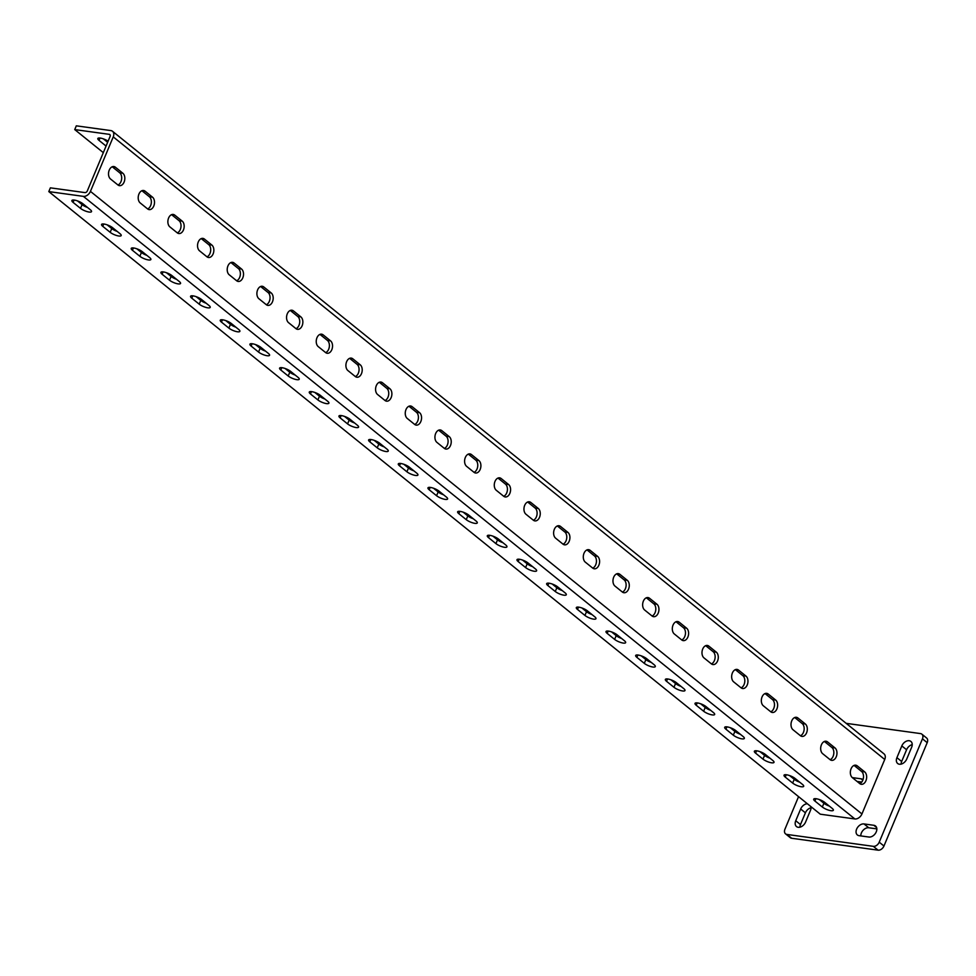 <?xml version="1.0" encoding="UTF-8"?>
<svg xmlns="http://www.w3.org/2000/svg" width="976" height="976" viewBox="0 0 976 976"><rect width="100%" height="100%" fill="white"/><g stroke="black" fill="none" stroke-linecap="round" stroke-linejoin="round"><path stroke-width="1.46" d="M801.284 786.741A6.625 1.842 -157.3 0 0 803.687 786.314A6.625 1.842 -157.3 0 0 802.479 784.423L795.062 778.445A6.625 1.842 -157.3 0 0 788.535 775.237A6.625 1.842 -157.3 0 0 784.033 775.212A6.625 1.842 -157.3 0 0 785.241 777.091L792.658 783.081A6.625 1.842 -157.3 0 0 801.284 786.741M771.601 762.805A6.625 1.842 -157.3 0 0 774.005 762.366A6.625 1.842 -157.3 0 0 772.809 760.487L765.391 754.497A6.625 1.842 -157.3 0 0 758.864 751.288A6.625 1.842 -157.3 0 0 754.363 751.264A6.625 1.842 -157.3 0 0 755.57 753.143L762.988 759.133A6.625 1.842 -157.3 0 0 771.601 762.805M741.931 738.856A6.625 1.842 -157.3 0 0 744.334 738.417A6.625 1.842 -157.3 0 0 743.139 736.538L735.721 730.548A6.625 1.842 -157.3 0 0 729.194 727.352A6.625 1.842 -157.3 0 0 724.692 727.315A6.625 1.842 -157.3 0 0 725.9 729.194L733.318 735.184A6.625 1.842 -157.3 0 0 741.931 738.856M712.26 714.908A6.625 1.842 -157.3 0 0 714.664 714.469A6.625 1.842 -157.3 0 0 713.456 712.59L706.038 706.612A6.625 1.842 -157.3 0 0 699.511 703.403A6.625 1.842 -157.3 0 0 695.022 703.367A6.625 1.842 -157.3 0 0 696.217 705.258L703.635 711.236A6.625 1.842 -157.3 0 0 712.26 714.908M682.59 690.959A6.625 1.842 -157.3 0 0 684.993 690.532A6.625 1.842 -157.3 0 0 683.786 688.641L676.368 682.663A6.625 1.842 -157.3 0 0 669.841 679.455A6.625 1.842 -157.3 0 0 665.351 679.43A6.625 1.842 -157.3 0 0 666.547 681.309L673.965 687.287A6.625 1.842 -157.3 0 0 682.59 690.959M652.907 667.023A6.625 1.842 -157.3 0 0 655.311 666.584A6.625 1.842 -157.3 0 0 654.115 664.705L646.698 658.715A6.625 1.842 -157.3 0 0 640.171 655.506A6.625 1.842 -157.3 0 0 635.669 655.482A6.625 1.842 -157.3 0 0 636.877 657.36L644.294 663.351A6.625 1.842 -157.3 0 0 652.907 667.023M623.237 643.074A6.625 1.842 -157.3 0 0 625.64 642.635A6.625 1.842 -157.3 0 0 624.445 640.756L617.027 634.766A6.625 1.842 -157.3 0 0 610.5 631.57A6.625 1.842 -157.3 0 0 605.998 631.533A6.625 1.842 -157.3 0 0 607.206 633.412L614.624 639.402A6.625 1.842 -157.3 0 0 623.237 643.074M593.567 619.126A6.625 1.842 -157.3 0 0 595.97 618.686A6.625 1.842 -157.3 0 0 594.762 616.808L587.345 610.817A6.625 1.842 -157.3 0 0 580.83 607.621A6.625 1.842 -157.3 0 0 576.328 607.584A6.625 1.842 -157.3 0 0 577.524 609.475L584.953 615.453A6.625 1.842 -157.3 0 0 593.567 619.126M563.896 595.177A6.625 1.842 -157.3 0 0 566.3 594.75A6.625 1.842 -157.3 0 0 565.092 592.859L557.674 586.881A6.625 1.842 -157.3 0 0 551.147 583.672A6.625 1.842 -157.3 0 0 546.658 583.648A6.625 1.842 -157.3 0 0 547.853 585.527L555.271 591.505A6.625 1.842 -157.3 0 0 563.896 595.177M534.226 571.241A6.625 1.842 -157.3 0 0 536.629 570.801A6.625 1.842 -157.3 0 0 535.421 568.923L528.004 562.932A6.625 1.842 -157.3 0 0 521.477 559.724A6.625 1.842 -157.3 0 0 516.975 559.699A6.625 1.842 -157.3 0 0 518.183 561.578L525.6 567.568A6.625 1.842 -157.3 0 0 534.226 571.241M504.543 547.292A6.625 1.842 -157.3 0 0 506.947 546.853A6.625 1.842 -157.3 0 0 505.751 544.974L498.333 538.984A6.625 1.842 -157.3 0 0 491.806 535.787A6.625 1.842 -157.3 0 0 487.305 535.751A6.625 1.842 -157.3 0 0 488.512 537.63L495.93 543.62A6.625 1.842 -157.3 0 0 504.543 547.292M474.873 523.343A6.625 1.842 -157.3 0 0 477.276 522.904A6.625 1.842 -157.3 0 0 476.081 521.025L468.663 515.035A6.625 1.842 -157.3 0 0 462.136 511.839A6.625 1.842 -157.3 0 0 457.634 511.802A6.625 1.842 -157.3 0 0 458.842 513.681L466.26 519.671A6.625 1.842 -157.3 0 0 474.873 523.343M445.202 499.395A6.625 1.842 -157.3 0 0 447.606 498.956A6.625 1.842 -157.3 0 0 446.398 497.077L438.98 491.099A6.625 1.842 -157.3 0 0 432.453 487.89A6.625 1.842 -157.3 0 0 427.964 487.866A6.625 1.842 -157.3 0 0 429.159 489.745L436.577 495.723A6.625 1.842 -157.3 0 0 445.202 499.395M415.532 475.446A6.625 1.842 -157.3 0 0 417.935 475.019A6.625 1.842 -157.3 0 0 416.728 473.14L409.31 467.15A6.625 1.842 -157.3 0 0 402.783 463.942A6.625 1.842 -157.3 0 0 398.293 463.917A6.625 1.842 -157.3 0 0 399.489 465.796L406.907 471.786A6.625 1.842 -157.3 0 0 415.532 475.446M385.849 451.51A6.625 1.842 -157.3 0 0 388.253 451.071A6.625 1.842 -157.3 0 0 387.057 449.192L379.64 443.202A6.625 1.842 -157.3 0 0 373.113 440.005A6.625 1.842 -157.3 0 0 368.611 439.969A6.625 1.842 -157.3 0 0 369.819 441.847L377.236 447.838A6.625 1.842 -157.3 0 0 385.849 451.51M356.179 427.561A6.625 1.842 -157.3 0 0 358.582 427.122A6.625 1.842 -157.3 0 0 357.387 425.243L349.969 419.253A6.625 1.842 -157.3 0 0 343.442 416.057A6.625 1.842 -157.3 0 0 338.94 416.02A6.625 1.842 -157.3 0 0 340.148 417.899L347.566 423.889A6.625 1.842 -157.3 0 0 356.179 427.561M326.509 403.613A6.625 1.842 -157.3 0 0 328.912 403.173A6.625 1.842 -157.3 0 0 327.704 401.295L320.287 395.317A6.625 1.842 -157.3 0 0 313.772 392.108A6.625 1.842 -157.3 0 0 309.27 392.084A6.625 1.842 -157.3 0 0 310.466 393.962L317.895 399.94A6.625 1.842 -157.3 0 0 326.509 403.613M296.838 379.664A6.625 1.842 -157.3 0 0 299.242 379.237A6.625 1.842 -157.3 0 0 298.034 377.358L290.616 371.368A6.625 1.842 -157.3 0 0 284.089 368.159A6.625 1.842 -157.3 0 0 279.6 368.135A6.625 1.842 -157.3 0 0 280.795 370.014L288.213 376.004A6.625 1.842 -157.3 0 0 296.838 379.664M267.168 355.728A6.625 1.842 -157.3 0 0 269.571 355.288A6.625 1.842 -157.3 0 0 268.363 353.41L260.946 347.419A6.625 1.842 -157.3 0 0 254.419 344.223A6.625 1.842 -157.3 0 0 249.917 344.186A6.625 1.842 -157.3 0 0 251.125 346.065L258.542 352.055A6.625 1.842 -157.3 0 0 267.168 355.728M237.485 331.779A6.625 1.842 -157.3 0 0 239.889 331.34A6.625 1.842 -157.3 0 0 238.693 329.461L231.275 323.471A6.625 1.842 -157.3 0 0 224.748 320.274A6.625 1.842 -157.3 0 0 220.247 320.238A6.625 1.842 -157.3 0 0 221.454 322.117L228.872 328.107A6.625 1.842 -157.3 0 0 237.485 331.779M207.815 307.83A6.625 1.842 -157.3 0 0 210.218 307.391A6.625 1.842 -157.3 0 0 209.023 305.512L201.605 299.534A6.625 1.842 -157.3 0 0 195.078 296.326A6.625 1.842 -157.3 0 0 190.576 296.301A6.625 1.842 -157.3 0 0 191.784 298.18L199.202 304.158A6.625 1.842 -157.3 0 0 207.815 307.83M178.144 283.882A6.625 1.842 -157.3 0 0 180.548 283.455A6.625 1.842 -157.3 0 0 179.34 281.576L171.922 275.586A6.625 1.842 -157.3 0 0 165.395 272.377A6.625 1.842 -157.3 0 0 160.906 272.353A6.625 1.842 -157.3 0 0 162.101 274.232L169.519 280.222A6.625 1.842 -157.3 0 0 178.144 283.882M148.474 259.945A6.625 1.842 -157.3 0 0 150.877 259.506A6.625 1.842 -157.3 0 0 149.67 257.627L142.252 251.637A6.625 1.842 -157.3 0 0 135.725 248.441A6.625 1.842 -157.3 0 0 131.235 248.404A6.625 1.842 -157.3 0 0 132.431 250.283L139.849 256.273A6.625 1.842 -157.3 0 0 148.474 259.945M118.791 235.997A6.625 1.842 -157.3 0 0 121.195 235.558A6.625 1.842 -157.3 0 0 119.999 233.679L112.582 227.689A6.625 1.842 -157.3 0 0 106.055 224.492A6.625 1.842 -157.3 0 0 101.553 224.456A6.625 1.842 -157.3 0 0 102.761 226.334L110.178 232.325A6.625 1.842 -157.3 0 0 118.791 235.997M89.121 212.048A6.625 1.842 -157.3 0 0 91.524 211.609A6.625 1.842 -157.3 0 0 90.329 209.73L82.911 203.752A6.625 1.842 -157.3 0 0 76.384 200.544A6.625 1.842 -157.3 0 0 71.882 200.519A6.625 1.842 -157.3 0 0 73.09 202.398L80.508 208.376A6.625 1.842 -157.3 0 0 89.121 212.048M821.414 744.81A6.625 4.392 97.8 0 0 822.658 753.679L830.076 759.657A6.625 4.392 97.8 0 0 831.637 760.353A6.625 4.392 97.8 0 0 836.639 755.619A6.625 4.392 97.8 0 0 834.992 747.921L827.575 741.931A6.625 4.392 97.8 0 0 826.025 741.235A6.625 4.392 97.8 0 0 821.414 744.81M791.743 720.861A6.625 4.392 97.8 0 0 792.988 729.731L800.405 735.721A6.625 4.392 97.8 0 0 801.955 736.404A6.625 4.392 97.8 0 0 806.969 731.671A6.625 4.392 97.8 0 0 805.322 723.972L797.904 717.982A6.625 4.392 97.8 0 0 796.355 717.299A6.625 4.392 97.8 0 0 791.743 720.861M762.061 696.925A6.625 4.392 97.8 0 0 763.317 705.782L770.735 711.772A6.625 4.392 97.8 0 0 772.284 712.468A6.625 4.392 97.8 0 0 777.299 707.734A6.625 4.392 97.8 0 0 775.652 700.024L768.234 694.046A6.625 4.392 97.8 0 0 766.672 693.35A6.625 4.392 97.8 0 0 762.061 696.925M732.39 672.976A6.625 4.392 97.8 0 0 733.647 681.846L741.065 687.824A6.625 4.392 97.8 0 0 742.614 688.519A6.625 4.392 97.8 0 0 747.628 683.786A6.625 4.392 97.8 0 0 745.969 676.087L738.551 670.097A6.625 4.392 97.8 0 0 737.002 669.402A6.625 4.392 97.8 0 0 732.39 672.976M702.72 649.028A6.625 4.392 97.8 0 0 703.977 657.897L711.394 663.875A6.625 4.392 97.8 0 0 712.944 664.571A6.625 4.392 97.8 0 0 717.958 659.837A6.625 4.392 97.8 0 0 716.299 652.139L708.881 646.149A6.625 4.392 97.8 0 0 707.332 645.453A6.625 4.392 97.8 0 0 702.72 649.028M673.05 625.079A6.625 4.392 97.8 0 0 674.294 633.949L681.712 639.939A6.625 4.392 97.8 0 0 683.273 640.622A6.625 4.392 97.8 0 0 688.275 635.888A6.625 4.392 97.8 0 0 686.628 628.19L679.211 622.2A6.625 4.392 97.8 0 0 677.661 621.517A6.625 4.392 97.8 0 0 673.05 625.079M643.367 601.143A6.625 4.392 97.8 0 0 644.624 610L652.041 615.99A6.625 4.392 97.8 0 0 653.591 616.686A6.625 4.392 97.8 0 0 658.605 611.952A6.625 4.392 97.8 0 0 656.958 604.242L649.54 598.264A6.625 4.392 97.8 0 0 647.991 597.568A6.625 4.392 97.8 0 0 643.367 601.143M613.697 577.194A6.625 4.392 97.8 0 0 614.953 586.051L622.371 592.042A6.625 4.392 97.8 0 0 623.92 592.737A6.625 4.392 97.8 0 0 628.934 588.003A6.625 4.392 97.8 0 0 627.287 580.293L619.87 574.315A6.625 4.392 97.8 0 0 618.308 573.62A6.625 4.392 97.8 0 0 613.697 577.194M584.026 553.246A6.625 4.392 97.8 0 0 585.283 562.115L592.7 568.093A6.625 4.392 97.8 0 0 594.25 568.788A6.625 4.392 97.8 0 0 599.264 564.055A6.625 4.392 97.8 0 0 597.605 556.357L590.187 550.366A6.625 4.392 97.8 0 0 588.638 549.671A6.625 4.392 97.8 0 0 584.026 553.246M554.356 529.297A6.625 4.392 97.8 0 0 555.6 538.166L563.018 544.157A6.625 4.392 97.8 0 0 564.579 544.84A6.625 4.392 97.8 0 0 569.581 540.106A6.625 4.392 97.8 0 0 567.934 532.408L560.517 526.418A6.625 4.392 97.8 0 0 558.967 525.735A6.625 4.392 97.8 0 0 554.356 529.297M524.685 505.361A6.625 4.392 97.8 0 0 525.93 514.218L533.347 520.208A6.625 4.392 97.8 0 0 534.897 520.903A6.625 4.392 97.8 0 0 539.911 516.17A6.625 4.392 97.8 0 0 538.264 508.459L530.846 502.481A6.625 4.392 97.8 0 0 529.297 501.786A6.625 4.392 97.8 0 0 524.685 505.361M495.003 481.412A6.625 4.392 97.8 0 0 496.259 490.269L503.677 496.259A6.625 4.392 97.8 0 0 505.226 496.955A6.625 4.392 97.8 0 0 510.241 492.221A6.625 4.392 97.8 0 0 508.594 484.511L501.176 478.533A6.625 4.392 97.8 0 0 499.614 477.837A6.625 4.392 97.8 0 0 495.003 481.412M465.332 457.463A6.625 4.392 97.8 0 0 466.589 466.333L474.007 472.311A6.625 4.392 97.8 0 0 475.556 473.006A6.625 4.392 97.8 0 0 480.57 468.273A6.625 4.392 97.8 0 0 478.911 460.574L471.493 454.584A6.625 4.392 97.8 0 0 469.944 453.889A6.625 4.392 97.8 0 0 465.332 457.463M435.662 433.515A6.625 4.392 97.8 0 0 436.919 442.384L444.336 448.374A6.625 4.392 97.8 0 0 445.886 449.058A6.625 4.392 97.8 0 0 450.9 444.324A6.625 4.392 97.8 0 0 449.241 436.626L441.823 430.636A6.625 4.392 97.8 0 0 440.274 429.952A6.625 4.392 97.8 0 0 435.662 433.515M405.992 409.566A6.625 4.392 97.8 0 0 407.236 418.436L414.654 424.426A6.625 4.392 97.8 0 0 416.215 425.121A6.625 4.392 97.8 0 0 421.217 420.375A6.625 4.392 97.8 0 0 419.57 412.677L412.153 406.687A6.625 4.392 97.8 0 0 410.603 406.004A6.625 4.392 97.8 0 0 405.992 409.566M376.309 385.63A6.625 4.392 97.8 0 0 377.566 394.487L384.983 400.477A6.625 4.392 97.8 0 0 386.533 401.173A6.625 4.392 97.8 0 0 391.547 396.439A6.625 4.392 97.8 0 0 389.9 388.729L382.482 382.751A6.625 4.392 97.8 0 0 380.933 382.055A6.625 4.392 97.8 0 0 376.309 385.63M346.639 361.681A6.625 4.392 97.8 0 0 347.895 370.551L355.313 376.529A6.625 4.392 97.8 0 0 356.862 377.224A6.625 4.392 97.8 0 0 361.876 372.49A6.625 4.392 97.8 0 0 360.229 364.792L352.812 358.802A6.625 4.392 97.8 0 0 351.25 358.107A6.625 4.392 97.8 0 0 346.639 361.681M316.968 337.733A6.625 4.392 97.8 0 0 318.225 346.602L325.642 352.592A6.625 4.392 97.8 0 0 327.192 353.275A6.625 4.392 97.8 0 0 332.206 348.542A6.625 4.392 97.8 0 0 330.547 340.844L323.129 334.853A6.625 4.392 97.8 0 0 321.58 334.17A6.625 4.392 97.8 0 0 316.968 337.733M287.298 313.784A6.625 4.392 97.8 0 0 288.542 322.653L295.96 328.644A6.625 4.392 97.8 0 0 297.521 329.327A6.625 4.392 97.8 0 0 302.523 324.593A6.625 4.392 97.8 0 0 300.876 316.895L293.459 310.905A6.625 4.392 97.8 0 0 291.909 310.222A6.625 4.392 97.8 0 0 287.298 313.784M257.627 289.848A6.625 4.392 97.8 0 0 258.872 298.705L266.289 304.695A6.625 4.392 97.8 0 0 267.839 305.39A6.625 4.392 97.8 0 0 272.853 300.657A6.625 4.392 97.8 0 0 271.206 292.946L263.788 286.968A6.625 4.392 97.8 0 0 262.239 286.273A6.625 4.392 97.8 0 0 257.627 289.848M227.945 265.899A6.625 4.392 97.8 0 0 229.201 274.768L236.619 280.746A6.625 4.392 97.8 0 0 238.168 281.442A6.625 4.392 97.8 0 0 243.183 276.708A6.625 4.392 97.8 0 0 241.536 269.01L234.118 263.02A6.625 4.392 97.8 0 0 232.556 262.324A6.625 4.392 97.8 0 0 227.945 265.899M198.274 241.95A6.625 4.392 97.8 0 0 199.531 250.82L206.949 256.81A6.625 4.392 97.8 0 0 208.498 257.493A6.625 4.392 97.8 0 0 213.512 252.76A6.625 4.392 97.8 0 0 211.865 245.061L204.435 239.071A6.625 4.392 97.8 0 0 202.886 238.376A6.625 4.392 97.8 0 0 198.274 241.95M168.604 218.002A6.625 4.392 97.8 0 0 169.861 226.871L177.278 232.861A6.625 4.392 97.8 0 0 178.828 233.545A6.625 4.392 97.8 0 0 183.842 228.811A6.625 4.392 97.8 0 0 182.183 221.113L174.765 215.123A6.625 4.392 97.8 0 0 173.216 214.439A6.625 4.392 97.8 0 0 168.604 218.002M138.934 194.065A6.625 4.392 97.8 0 0 140.178 202.923L147.596 208.913A6.625 4.392 97.8 0 0 149.157 209.608A6.625 4.392 97.8 0 0 154.159 204.875A6.625 4.392 97.8 0 0 152.512 197.164L145.095 191.186A6.625 4.392 97.8 0 0 143.545 190.491A6.625 4.392 97.8 0 0 138.934 194.065M109.251 170.117A6.625 4.392 97.8 0 0 110.508 178.986L117.925 184.964A6.625 4.392 97.8 0 0 119.475 185.66A6.625 4.392 97.8 0 0 124.489 180.926A6.625 4.392 97.8 0 0 122.842 173.228L115.424 167.238A6.625 4.392 97.8 0 0 113.875 166.542A6.625 4.392 97.8 0 0 109.251 170.117M830.954 810.69A6.625 1.842 -157.3 0 0 833.358 810.251A6.625 1.842 -157.3 0 0 832.15 808.372L824.732 802.394A6.625 1.842 -157.3 0 0 818.205 799.185A6.625 1.842 -157.3 0 0 813.716 799.149A6.625 1.842 -157.3 0 0 814.911 801.04L822.329 807.018A6.625 1.842 -157.3 0 0 830.954 810.69M851.084 768.759A6.625 4.392 97.8 0 0 852.341 777.628L859.758 783.606A6.625 4.392 97.8 0 0 861.308 784.301A6.625 4.392 97.8 0 0 866.322 779.568A6.625 4.392 97.8 0 0 864.663 771.87L857.245 765.879A6.625 4.392 97.8 0 0 855.696 765.184A6.625 4.392 97.8 0 0 851.084 768.759M807.384 803.76A6.625 4.599 -51.1 0 0 800.662 808.994L795.745 820.743A6.625 4.599 -51.1 0 0 796.501 826.574A6.625 4.599 -51.1 0 0 805.566 822.097L810.483 810.348A6.625 4.599 -51.1 0 0 810.971 806.652M911.645 747.274A6.625 4.599 -51.1 0 0 910.901 741.443A6.625 4.599 -51.1 0 0 909.193 740.723A6.625 4.599 -51.1 0 0 901.824 745.92L896.92 757.669A6.625 4.599 -51.1 0 0 897.664 763.5A6.625 4.599 -51.1 0 0 906.741 759.023L911.645 747.274M862.991 779.726A6.625 4.599 -51.1 0 0 862.772 779.531A6.625 4.599 -51.1 0 0 861.064 778.811L852.316 777.604M798.563 796.636L784.948 829.185A5.295 3.684 -51.1 0 0 785.546 833.858A5.295 3.684 -51.1 0 0 786.9 834.431L873.325 846.338A5.295 3.684 -51.1 0 0 879.217 842.178L922.454 738.832A5.295 3.684 -51.1 0 0 921.856 734.159A5.295 3.684 -51.1 0 0 920.49 733.586L846.204 723.35M873.825 825.293L864.004 823.939A6.625 4.599 -51.1 0 0 857.209 827.99A6.625 4.599 -51.1 0 0 857.379 834.968A6.625 4.599 -51.1 0 0 859.087 835.676L868.908 837.03A6.625 4.599 -51.1 0 0 875.692 832.979A6.625 4.599 -51.1 0 0 875.521 826.001A6.625 4.599 -51.1 0 0 873.825 825.293L876.582 827.526M103.322 152.646L74.737 129.588L76.311 125.831L110.886 130.589A6.356 4.416 128.9 0 1 112.521 131.284L884.012 753.875A6.356 4.416 128.9 0 1 884.732 759.474L861.942 813.96A6.356 4.416 128.9 0 1 854.866 818.949L820.304 814.191L48.8 191.601L50.374 187.843L84.936 192.601A2.123 1.476 128.9 0 0 87.303 190.942L110.093 136.445A2.123 1.476 128.9 0 0 109.849 134.578A2.123 1.476 128.9 0 0 109.312 134.346L110.19 135.066M861.747 782.081L857.062 781.434M912.231 744.651A6.625 4.599 -51.1 0 0 906.57 749.751L901.665 761.5A6.625 4.599 -51.1 0 0 901.08 764.123M876.851 828.88L868.75 827.77A6.625 4.599 -51.1 0 0 860.808 835.92M921.856 734.159L926.602 737.99A5.295 3.684 128.9 0 1 927.2 742.663L922.454 738.832M879.217 842.178L883.963 846.009L927.2 742.663M883.963 846.009A5.295 3.684 128.9 0 1 878.071 850.169L873.325 846.338M786.9 834.431L791.658 838.262L878.071 850.169M791.658 838.262A5.295 3.684 128.9 0 1 790.292 837.689L785.546 833.858M811.056 807.725A6.625 4.599 -51.1 0 0 805.407 812.825L800.491 824.574A6.625 4.599 -51.1 0 0 799.917 827.197M789.608 775.591L794.232 779.312A6.625 1.842 -157.3 0 0 799.686 782.179M759.938 751.642L764.562 755.375A6.625 1.842 -157.3 0 0 770.015 758.23M730.268 727.693L734.891 731.427A6.625 1.842 -157.3 0 0 740.345 734.281M700.585 703.745L705.209 707.478A6.625 1.842 -157.3 0 0 710.662 710.333M670.915 679.808L675.538 683.529A6.625 1.842 -157.3 0 0 680.992 686.396M641.244 655.86L645.868 659.593A6.625 1.842 -157.3 0 0 651.321 662.448M611.574 631.911L616.198 635.644A6.625 1.842 -157.3 0 0 621.651 638.499M581.891 607.963L586.515 611.696A6.625 1.842 -157.3 0 0 591.968 614.551M552.221 584.026L556.845 587.747A6.625 1.842 -157.3 0 0 562.298 590.614M522.55 560.078L527.174 563.811A6.625 1.842 -157.3 0 0 532.628 566.666M492.88 536.129L497.504 539.862A6.625 1.842 -157.3 0 0 502.957 542.717M463.21 512.18L467.833 515.914A6.625 1.842 -157.3 0 0 473.287 518.768M433.527 488.244L438.151 491.965A6.625 1.842 -157.3 0 0 443.604 494.82M403.857 464.295L408.48 468.029A6.625 1.842 -157.3 0 0 413.934 470.883M374.186 440.347L378.81 444.08A6.625 1.842 -157.3 0 0 384.263 446.935M344.516 416.398L349.14 420.131A6.625 1.842 -157.3 0 0 354.593 422.986M314.833 392.462L319.457 396.183A6.625 1.842 -157.3 0 0 324.91 399.038M285.163 368.513L289.787 372.246A6.625 1.842 -157.3 0 0 295.24 375.101M255.492 344.565L260.116 348.298A6.625 1.842 -157.3 0 0 265.57 351.153M225.822 320.616L230.446 324.349A6.625 1.842 -157.3 0 0 235.899 327.204M196.152 296.667L200.775 300.401A6.625 1.842 -157.3 0 0 206.229 303.255M166.469 272.731L171.093 276.464A6.625 1.842 -157.3 0 0 176.546 279.319M136.799 248.782L141.422 252.516A6.625 1.842 -157.3 0 0 146.876 255.37M107.128 224.834L111.752 228.567A6.625 1.842 -157.3 0 0 117.205 231.422M77.458 200.885L82.082 204.618A6.625 1.842 -157.3 0 0 87.535 207.473M819.279 799.527L823.903 803.26A6.625 1.842 -157.3 0 0 829.356 806.115M112.521 131.284A6.356 4.416 128.9 0 1 113.24 136.884L90.439 191.381A6.356 4.416 128.9 0 1 83.363 196.359L48.8 191.601M107.641 142.301L103.395 138.873M106.067 146.071L99.027 140.385A6.625 1.842 22.7 0 1 97.82 138.507A6.625 1.842 22.7 0 1 101.797 138.385A6.625 1.842 22.7 0 1 108.104 141.191M74.737 129.588L109.312 134.346M830.125 759.694A6.625 4.392 97.8 0 0 833.748 753.997A6.625 4.392 97.8 0 0 831.857 747.482L824.439 741.504A6.625 4.392 97.8 0 0 824.391 741.467M800.454 735.745A6.625 4.392 97.8 0 0 804.078 730.048A6.625 4.392 97.8 0 0 802.174 723.545L794.757 717.555A6.625 4.392 97.8 0 0 794.72 717.519M770.772 711.809A6.625 4.392 97.8 0 0 774.395 706.099A6.625 4.392 97.8 0 0 772.504 699.597L765.086 693.607A6.625 4.392 97.8 0 0 765.05 693.57M741.101 687.86A6.625 4.392 97.8 0 0 744.725 682.163A6.625 4.392 97.8 0 0 742.834 675.648L735.416 669.658A6.625 4.392 97.8 0 0 735.367 669.634M711.431 663.912A6.625 4.392 97.8 0 0 715.054 658.214A6.625 4.392 97.8 0 0 713.163 651.7L705.746 645.722A6.625 4.392 97.8 0 0 705.697 645.685M681.76 639.963A6.625 4.392 97.8 0 0 685.384 634.266A6.625 4.392 97.8 0 0 683.481 627.751L676.063 621.773A6.625 4.392 97.8 0 0 676.026 621.736M652.09 616.027A6.625 4.392 97.8 0 0 655.713 610.317A6.625 4.392 97.8 0 0 653.81 603.815L646.393 597.824A6.625 4.392 97.8 0 0 646.356 597.788M622.407 592.078A6.625 4.392 97.8 0 0 626.031 586.381A6.625 4.392 97.8 0 0 624.14 579.866L616.722 573.876A6.625 4.392 97.8 0 0 616.686 573.851M592.737 568.13A6.625 4.392 97.8 0 0 596.36 562.432A6.625 4.392 97.8 0 0 594.469 555.917L587.052 549.939A6.625 4.392 97.8 0 0 587.003 549.903M563.067 544.181A6.625 4.392 97.8 0 0 566.69 538.484A6.625 4.392 97.8 0 0 564.799 531.969L557.381 525.991A6.625 4.392 97.8 0 0 557.333 525.954M533.396 520.245A6.625 4.392 97.8 0 0 537.02 514.535A6.625 4.392 97.8 0 0 535.116 508.032L527.699 502.042A6.625 4.392 97.8 0 0 527.662 502.006M503.714 496.296A6.625 4.392 97.8 0 0 507.337 490.586A6.625 4.392 97.8 0 0 505.446 484.084L498.028 478.094A6.625 4.392 97.8 0 0 497.992 478.069M474.043 472.347A6.625 4.392 97.8 0 0 477.667 466.65A6.625 4.392 97.8 0 0 475.776 460.135L468.358 454.145A6.625 4.392 97.8 0 0 468.309 454.121M444.373 448.399A6.625 4.392 97.8 0 0 447.996 442.701A6.625 4.392 97.8 0 0 446.105 436.187L438.688 430.209A6.625 4.392 97.8 0 0 438.639 430.172M414.702 424.462A6.625 4.392 97.8 0 0 418.326 418.753A6.625 4.392 97.8 0 0 416.423 412.25L409.005 406.26A6.625 4.392 97.8 0 0 408.968 406.223M385.032 400.514A6.625 4.392 97.8 0 0 388.655 394.804A6.625 4.392 97.8 0 0 386.752 388.302L379.335 382.311A6.625 4.392 97.8 0 0 379.298 382.287M355.349 376.565A6.625 4.392 97.8 0 0 358.973 370.868A6.625 4.392 97.8 0 0 357.082 364.353L349.664 358.363A6.625 4.392 97.8 0 0 349.628 358.338M325.679 352.617A6.625 4.392 97.8 0 0 329.302 346.919A6.625 4.392 97.8 0 0 327.411 340.404L319.994 334.426A6.625 4.392 97.8 0 0 319.945 334.39M296.009 328.68A6.625 4.392 97.8 0 0 299.632 322.971A6.625 4.392 97.8 0 0 297.741 316.468L290.323 310.478A6.625 4.392 97.8 0 0 290.275 310.441M266.338 304.732A6.625 4.392 97.8 0 0 269.962 299.022A6.625 4.392 97.8 0 0 268.058 292.519L260.641 286.529A6.625 4.392 97.8 0 0 260.604 286.493M236.656 280.783A6.625 4.392 97.8 0 0 240.279 275.086A6.625 4.392 97.8 0 0 238.388 268.571L230.97 262.581A6.625 4.392 97.8 0 0 230.934 262.556M206.985 256.834A6.625 4.392 97.8 0 0 210.609 251.137A6.625 4.392 97.8 0 0 208.718 244.622L201.3 238.644A6.625 4.392 97.8 0 0 201.251 238.608M177.315 232.886A6.625 4.392 97.8 0 0 180.938 227.188A6.625 4.392 97.8 0 0 179.047 220.686L171.63 214.696A6.625 4.392 97.8 0 0 171.581 214.659M147.644 208.949A6.625 4.392 97.8 0 0 151.268 203.24A6.625 4.392 97.8 0 0 149.365 196.737L141.947 190.747A6.625 4.392 97.8 0 0 141.91 190.71M117.974 185.001A6.625 4.392 97.8 0 0 121.597 179.303A6.625 4.392 97.8 0 0 119.694 172.789L112.277 166.798A6.625 4.392 97.8 0 0 112.24 166.774M859.795 783.643A6.625 4.392 97.8 0 0 863.418 777.945A6.625 4.392 97.8 0 0 861.527 771.43L854.11 765.44A6.625 4.392 97.8 0 0 854.061 765.416M864.004 823.939L868.75 827.77M901.824 745.92L906.57 749.751M896.92 757.669L901.665 761.5M800.662 808.994L805.407 812.825M795.745 820.743L800.491 824.574M83.363 196.359L854.866 818.949M90.439 191.381L861.942 813.96M113.24 136.884L884.732 759.474M861.527 771.43L864.663 771.87M854.11 765.44L857.245 765.879M823.903 803.26L822.329 807.018M815.899 798.685L814.911 801.04M119.694 172.789L122.842 173.228M112.277 166.798L115.424 167.238M149.365 196.737L152.512 197.164M141.947 190.747L145.095 191.186M179.047 220.686L182.183 221.113M171.63 214.696L174.765 215.123M208.718 244.622L211.865 245.061M201.3 238.644L204.435 239.071M238.388 268.571L241.536 269.01M230.97 262.581L234.118 263.02M268.058 292.519L271.206 292.946M260.641 286.529L263.788 286.968M297.741 316.468L300.876 316.895M290.323 310.478L293.459 310.905M327.411 340.404L330.547 340.844M319.994 334.426L323.129 334.853M357.082 364.353L360.229 364.792M349.664 358.363L352.812 358.802M386.752 388.302L389.9 388.729M379.335 382.311L382.482 382.751M416.423 412.25L419.57 412.677M409.005 406.26L412.153 406.687M446.105 436.187L449.241 436.626M438.688 430.209L441.823 430.636M475.776 460.135L478.911 460.574M468.358 454.145L471.493 454.584M505.446 484.084L508.594 484.511M498.028 478.094L501.176 478.533M535.116 508.032L538.264 508.459M527.699 502.042L530.846 502.481M564.799 531.969L567.934 532.408M557.381 525.991L560.517 526.418M594.469 555.917L597.605 556.357M587.052 549.939L590.187 550.366M624.14 579.866L627.287 580.293M616.722 573.876L619.87 574.315M653.81 603.815L656.958 604.242M646.393 597.824L649.54 598.264M683.481 627.751L686.628 628.19M676.063 621.773L679.211 622.2M713.163 651.7L716.299 652.139M705.746 645.722L708.881 646.149M742.834 675.648L745.969 676.087M735.416 669.658L738.551 670.097M772.504 699.597L775.652 700.024M765.086 693.607L768.234 694.046M802.174 723.545L805.322 723.972M794.757 717.555L797.904 717.982M831.857 747.482L834.992 747.921M824.439 741.504L827.575 741.931M100.003 138.043L99.027 140.385M82.082 204.618L80.508 208.376M74.066 200.043L73.09 202.398M111.752 228.567L110.178 232.325M103.737 223.992L102.761 226.334M141.422 252.516L139.849 256.273M133.419 247.941L132.431 250.283M171.093 276.464L169.519 280.222M163.09 271.889L162.101 274.232M200.775 300.401L199.202 304.158M192.76 295.838L191.784 298.18M230.446 324.349L228.872 328.107M222.43 319.774L221.454 322.117M260.116 348.298L258.542 352.055M252.101 343.723L251.125 346.065M289.787 372.246L288.213 376.004M281.783 367.671L280.795 370.014M319.457 396.183L317.895 399.94M311.454 391.62L310.466 393.962M349.14 420.131L347.566 423.889M341.124 415.556L340.148 417.899M378.81 444.08L377.236 447.838M370.795 439.505L369.819 441.847M408.48 468.029L406.907 471.786M400.477 463.454L399.489 465.796M438.151 491.965L436.577 495.723M430.148 487.402L429.159 489.745M467.833 515.914L466.26 519.671M459.818 511.339L458.842 513.681M497.504 539.862L495.93 543.62M489.488 535.287L488.512 537.63M527.174 563.811L525.6 567.568M519.159 559.236L518.183 561.578M556.845 587.747L555.271 591.505M548.841 583.184L547.853 585.527M586.515 611.696L584.953 615.453M578.512 607.121L577.524 609.475M616.198 635.644L614.624 639.402M608.182 631.069L607.206 633.412M645.868 659.593L644.294 663.351M637.853 655.018L636.877 657.36M675.538 683.529L673.965 687.287M667.535 678.967L666.547 681.309M705.209 707.478L703.635 711.236M697.206 702.903L696.217 705.258M734.891 731.427L733.318 735.184M726.876 726.852L725.9 729.194M764.562 755.375L762.988 759.133M756.546 750.8L755.57 753.143M794.232 779.312L792.658 783.081M786.217 774.749L785.241 777.091M862.808 780.227L861.064 778.811"/></g></svg>
